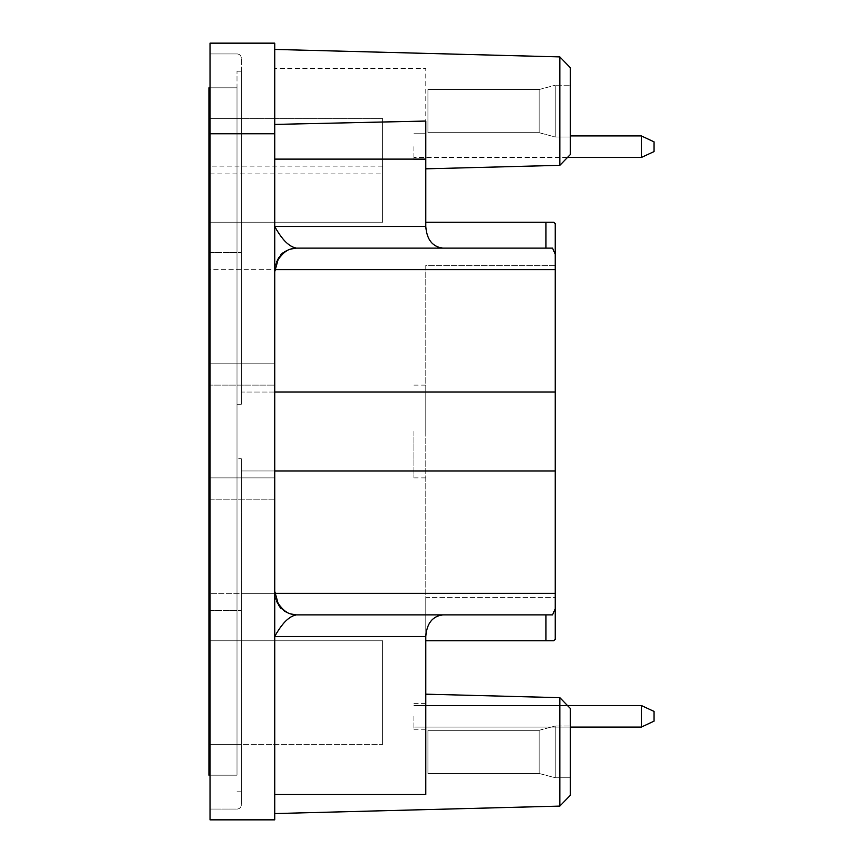 <?xml version="1.0" encoding="UTF-8"?>
<svg xmlns="http://www.w3.org/2000/svg" width="863" height="863" viewBox="0 0 863 863"><rect width="100%" height="100%" fill="white"/><g stroke="black" fill="none" stroke-linecap="round" stroke-linejoin="round"><path stroke-width="0.65" stroke-dasharray="4.32 3.24" d="M413.916 716.29L413.916 729.235L413.916 716.29M654.046 711.436L641.328 705.503L654.046 711.436L641.328 705.503L654.046 711.436L641.328 705.503L654.046 711.436L641.328 705.503L654.046 711.436L641.328 705.503L654.046 711.436L654.046 721.144L654.046 711.436L654.046 721.144L654.046 711.436L654.046 721.144L654.046 711.436L654.046 721.144L654.046 711.436L654.046 721.144L654.046 711.436L654.046 721.144L654.046 711.436L654.046 721.144L654.046 711.436L654.046 721.144L654.046 711.436L654.046 721.144L654.046 711.436L654.046 721.144L654.046 711.436L654.046 721.144L641.328 727.078L641.328 705.503L641.328 727.078L641.328 705.503L641.328 727.078L641.328 705.503L641.328 727.078L641.328 705.503L641.328 727.078L641.328 705.503L641.328 727.078L641.328 705.503L641.328 727.078L641.328 705.503L641.328 727.078L641.328 705.503L641.328 727.078L641.328 705.503L641.328 727.078L641.328 705.503L641.328 727.078L413.916 727.078L570.335 727.078M427.94 730.314L427.94 773.464L427.94 730.314L427.94 773.464L427.94 730.314L539.127 730.314L539.127 773.464L539.127 730.314L539.127 773.464L539.127 730.314L427.94 730.314M427.94 89.536L427.94 132.686L427.94 89.536L427.94 132.686L427.94 89.536L539.127 89.536L539.127 132.686L539.127 89.536L539.127 132.686L539.127 89.536L427.94 89.536M539.127 773.464L555.233 777.779L555.233 725.999L555.233 777.779L555.233 725.999L555.233 777.779L539.127 773.464L427.94 773.464L539.127 773.464M539.127 132.686L555.233 137.001L555.233 85.221L555.233 137.001L555.233 85.221L555.233 137.001L539.127 132.686L427.94 132.686L539.127 132.686M382.633 173.894L382.633 118.663L210.033 118.663L210.033 222.223L210.033 53.938L210.033 118.663L382.633 118.663L382.633 222.223L382.633 173.894L210.033 173.894M382.633 222.223L210.033 222.223L241.316 222.223L210.033 222.223L210.033 252.428L210.033 222.223L382.633 222.223L241.316 222.223L241.316 269.688L241.316 118.663L210.033 118.663L241.316 118.663L241.316 222.223L382.633 222.223L382.633 118.663L382.633 222.223M382.633 744.338L382.633 640.778L210.033 640.778L210.033 744.338L210.033 593.312L210.033 640.778L382.633 640.778L382.633 744.338L210.033 744.338L241.316 744.338L210.033 744.338L210.033 809.063L210.033 744.338L382.633 744.338L241.316 744.338L241.316 804.748A4.315 4.315 0 0 1 237.001 809.063L210.033 809.063L237.001 809.063A4.315 4.315 0 0 0 241.316 804.748L241.316 640.778L210.033 640.778L241.316 640.778L241.316 744.338L382.633 744.338L382.633 640.778L382.633 744.338M382.633 166.128L210.033 166.128M570.335 725.999L570.335 777.779L570.335 725.999L555.233 725.999L570.335 725.999L570.335 777.779L570.335 725.999M570.335 85.221L570.335 137.001L570.335 85.221L555.233 85.221L570.335 85.221L570.335 137.001L570.335 85.221M382.633 118.663L241.316 118.663L241.316 58.253L241.316 118.663L382.633 118.663M237.001 53.938L210.033 53.938L237.001 53.938A4.315 4.315 0 0 1 241.316 58.253A4.315 4.315 0 0 0 237.001 53.938M382.633 640.778L241.316 640.778L241.316 610.573L241.316 640.778L382.633 640.778M210.033 431.5L210.033 477.886L210.033 431.5M545.955 248.113L296.333 248.113C283.258 249.418 276.063 256.613 274.758 269.688L210.033 269.688L210.033 248.113L210.033 593.312L210.033 269.688L274.758 269.688L274.758 363.161L274.758 269.688C273.808 268.663 277.692 254.412 283.83 252.104C287.616 249.698 291.78 248.371 296.333 248.113C289.137 246.818 281.953 239.634 274.758 226.538L274.758 269.688C276.063 256.613 283.258 249.418 296.333 248.113C296.764 246.904 283.15 251.079 283.841 252.104L276.699 260.745L274.758 269.688L274.758 159.116L274.758 226.538L425.783 226.538C426.807 239.612 432.492 246.807 442.816 248.113L545.955 248.113L545.955 222.223L425.783 222.223L425.783 226.538M210.033 133.765L210.033 43.15L274.758 43.15L274.758 819.85L210.033 819.85L210.033 133.765L274.758 133.765M442.816 248.113L296.333 248.113L552.547 248.113L555.233 254.164L555.233 223.56L555.233 265.373L425.783 265.373L425.783 640.778L553.895 640.778L555.233 639.44L555.233 608.836L552.547 614.888L296.333 614.888C296.764 616.096 283.15 611.921 283.841 610.896L276.699 602.255L274.758 593.312L274.758 636.463C281.953 623.366 289.137 616.182 296.333 614.888C283.258 613.582 276.063 606.387 274.758 593.312L274.758 499.839L274.758 593.312C273.808 594.337 277.692 608.588 283.83 610.896C287.616 613.302 291.78 614.629 296.333 614.888L552.547 614.888L296.333 614.888C283.258 613.582 276.063 606.387 274.758 593.312L241.316 593.312L241.316 610.573L241.316 470.971L241.316 593.312L555.233 593.312L555.233 470.971L241.316 470.971L241.316 458.76L241.316 791.803L241.316 458.76L241.316 470.971L274.758 470.971M559.828 806.107L559.828 697.671L570.335 708.458L570.335 795.319L570.335 708.458L570.335 795.319L559.828 806.107L559.828 697.671L559.828 806.107L274.758 813.561L274.758 794.499L274.758 813.561M559.828 165.329L559.828 56.893L570.335 67.681L570.335 154.542L570.335 67.681L570.335 154.542L559.828 165.329L559.828 56.893L559.828 165.329L425.783 168.835L425.783 121.047L274.758 124.412L274.758 159.116L274.758 49.439L274.758 124.412M274.758 385.114L274.758 477.886L274.758 385.114L210.033 385.114L274.758 385.114L274.758 477.886L274.758 385.114M210.033 499.839L274.758 499.839L274.758 363.161L274.758 499.839L210.033 499.839M210.033 363.161L274.758 363.161L210.033 363.161M555.233 265.373L425.783 265.373L425.783 597.628L555.233 597.628L555.233 265.373L555.233 639.44L555.233 597.628L425.783 597.628L425.783 640.778L553.895 640.778L425.783 640.778L425.783 636.463L274.758 636.463L274.758 794.499L274.758 593.312L210.033 593.312L274.758 593.312M210.033 252.428L241.316 252.428L210.033 252.428M555.233 470.971L555.233 254.164M210.033 610.573L241.316 610.573L210.033 610.573M555.233 608.836L555.233 593.312M425.783 168.835L425.783 68.501L274.758 68.501L425.783 68.501L425.783 222.223L545.955 222.223M425.783 636.463C426.807 623.388 432.492 616.193 442.816 614.888M274.758 392.029L241.316 392.029L241.316 269.688L241.316 404.24L241.316 71.198L241.316 404.24L241.316 392.029L555.233 392.029M274.758 159.116L425.783 159.116M425.783 640.778L425.783 794.499L274.758 794.499L425.783 794.499L425.783 694.165L425.783 794.499L274.758 794.499L425.783 794.499L425.783 694.165L425.783 794.499L274.758 794.499M553.895 222.223L425.783 222.223M413.916 146.71L413.916 159.655L413.916 146.71M425.783 146.71L425.783 159.655L425.783 146.71M425.783 716.29L425.783 729.235L425.783 716.29M413.916 431.5L413.916 477.886L413.916 431.5M425.783 431.5L425.783 385.114L425.783 431.5M237.001 458.76L237.001 71.198L237.001 458.76L241.316 458.76L237.001 458.76M241.316 791.803L237.001 791.803L241.316 791.803M241.316 404.24L237.001 404.24L241.316 404.24M241.316 71.198L237.001 71.198L241.316 71.198M210.033 775.19L237.001 775.19L208.954 775.19L208.954 87.81L237.001 87.81L237.001 775.19L237.001 87.81L210.033 87.81M641.328 157.498L654.046 151.564L641.328 157.498L654.046 151.564L641.328 157.498L654.046 151.564L641.328 157.498L654.046 151.564L641.328 157.498L654.046 151.564L641.328 157.498L654.046 151.564L641.328 157.498L654.046 151.564L641.328 157.498L641.328 135.923L654.046 141.856L641.328 135.923L654.046 141.856L641.328 135.923L654.046 141.856L641.328 135.923L654.046 141.856L641.328 135.923L654.046 141.856L641.328 135.923L654.046 141.856L641.328 135.923L654.046 141.856L641.328 135.923L654.046 141.856L654.046 151.564L654.046 141.856L654.046 151.564L654.046 141.856L654.046 151.564L654.046 141.856L654.046 151.564L654.046 141.856L654.046 151.564L654.046 141.856L654.046 151.564L654.046 141.856L654.046 151.564L654.046 141.856L654.046 151.564L654.046 141.856L654.046 151.564L654.046 141.856L654.046 151.564L654.046 141.856L654.046 151.564L654.046 141.856L654.046 151.564L654.046 141.856L654.046 151.564L654.046 141.856L654.046 151.564L654.046 141.856L654.046 151.564L654.046 141.856L654.046 151.564L641.328 157.498L641.328 135.923L641.328 157.498L641.328 135.923L641.328 157.498L641.328 135.923L641.328 157.498L641.328 135.923L641.328 157.498L641.328 135.923L641.328 157.498L641.328 135.923L641.328 157.498L641.328 135.923L641.328 157.498L641.328 135.923L641.328 157.498L641.328 135.923L641.328 157.498L641.328 135.923L641.328 157.498L641.328 135.923L641.328 157.498L641.328 135.923L641.328 157.498L641.328 135.923L641.328 157.498L641.328 135.923L641.328 157.498L641.328 135.923L641.328 157.498L413.916 157.498L567.455 157.498M567.455 705.503L413.916 705.503L641.328 705.503L413.916 705.503L641.328 705.503L413.916 705.503L641.328 705.503L413.916 705.503L641.328 705.503L413.916 705.503L641.328 705.503L641.328 727.078L413.916 727.078M555.233 269.688L274.758 269.688M545.955 640.778L545.955 614.888M539.127 730.314L555.233 725.999L539.127 730.314M539.127 89.536L555.233 85.221L539.127 89.536M570.335 777.779L555.233 777.779L570.335 777.779M570.335 137.001L555.233 137.001L570.335 137.001M274.758 477.886L210.033 477.886L274.758 477.886M296.289 614.888L296.289 614.888C292.277 613.388 287.832 616.57 278.134 603.496L274.758 591.338M296.106 248.113L296.289 248.113C292.277 249.612 287.832 246.43 278.134 259.504L274.758 271.662M559.828 697.671L425.783 694.165M559.828 56.893L274.758 49.439M425.783 133.765L413.916 133.765L425.783 133.765M425.783 159.655L413.916 159.655L425.783 159.655M425.783 703.345L413.916 703.345M425.783 729.235L413.916 729.235M413.916 477.886L425.783 477.886M413.916 385.114L425.783 385.114M641.328 135.923L570.335 135.923M654.046 721.144L641.328 727.078M641.328 705.503L413.916 705.503"/><path stroke-width="1.29" d="M274.758 133.765L274.758 819.85L210.033 819.85L210.033 43.15L274.758 43.15L274.758 133.765L210.033 133.765M559.828 697.671L559.828 806.107L570.335 795.319L570.335 708.458L559.828 697.671L425.783 694.165M274.758 794.499L425.783 794.499L425.783 640.778L553.895 640.778L555.233 639.44L555.233 608.836L552.547 614.888L296.289 614.888C292.277 613.388 287.832 616.57 278.134 603.496L274.758 591.338M442.816 248.113C432.492 246.807 426.807 239.612 425.783 226.538L274.758 226.538C281.953 239.634 289.137 246.818 296.333 248.113L552.547 248.113L555.233 254.164L555.233 223.56L553.895 222.223L425.783 222.223L425.783 159.116L274.758 159.116M559.828 56.893L559.828 165.329L570.335 154.542L570.335 67.681L559.828 56.893L274.758 49.439M274.758 269.688L555.233 269.688L555.233 254.164M296.333 614.888C289.137 616.182 281.953 623.366 274.758 636.463L425.783 636.463C426.807 623.388 432.492 616.193 442.816 614.888M555.233 608.836L555.233 269.688M425.783 640.778L425.783 636.463M553.895 222.223L555.233 223.56L555.233 265.373M425.783 226.538L425.783 222.223M555.233 392.029L274.758 392.029M274.758 124.412L425.783 121.047L425.783 159.116M555.233 470.971L274.758 470.971M210.033 87.81L208.954 87.81L208.954 775.19L210.033 775.19M641.328 705.503L641.328 727.078L654.046 721.144L654.046 711.436L641.328 705.503L567.455 705.503M641.328 135.923L641.328 157.498L654.046 151.564L654.046 141.856L641.328 135.923L570.335 135.923M555.233 593.312L274.758 593.312M545.955 614.888L545.955 640.778M545.955 222.223L545.955 248.113M296.289 248.113C292.277 249.612 287.832 246.43 278.134 259.504L274.758 271.662M559.828 806.107L274.758 813.561M559.828 165.329L425.783 168.835M641.328 727.078L570.335 727.078M641.328 157.498L567.455 157.498"/></g></svg>
